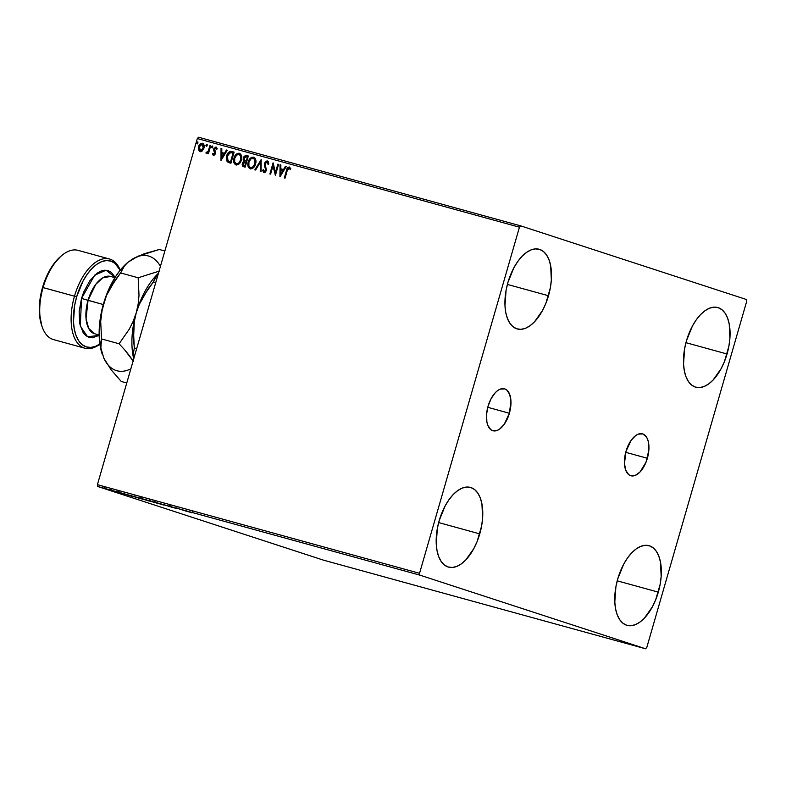 <?xml version="1.0" encoding="UTF-8"?>
<svg xmlns="http://www.w3.org/2000/svg" width="786" height="786" viewBox="0 0 786 786"><rect width="100%" height="100%" fill="white"/><g stroke="black" fill="none" stroke-linecap="round" stroke-linejoin="round"><path stroke-width="1.18" d="M509.397 413.259A21.753 11.23 -74.6 0 1 492.94 430.748A21.753 11.23 -74.6 0 1 488.037 406.293L491.152 398.561L495.426 392.538L497.793 390.465L500.201 389.139L504.74 388.883L506.715 389.964L509.662 394.336L510.949 401.066L509.397 413.259L504.248 424.283L499.631 429.087L497.233 430.414L492.684 430.669L490.719 429.588L487.762 425.216L486.898 422.082L486.534 414.556L488.037 406.293A21.753 11.23 -74.6 0 1 504.484 388.805A21.753 11.23 -74.6 0 1 509.397 413.259L487.752 407.305L509.397 413.259M647.369 458.277A21.753 11.23 -74.6 0 1 630.922 475.766A21.753 11.23 -74.6 0 1 626.01 451.311L631.158 440.288L635.766 435.483L638.173 434.157L642.722 433.901L646.347 436.82L647.635 439.354L648.509 442.479L648.863 450.014L645.994 462.286L639.981 472.032L635.206 475.432L630.657 475.687L628.692 474.606L625.744 470.234L624.457 463.504L626.01 451.311A21.753 11.23 -74.6 0 1 642.457 433.823A21.753 11.23 -74.6 0 1 647.369 458.277L625.735 452.323L647.369 458.277M727.06 353.995A41.324 21.33 -74.6 0 1 695.807 387.213A41.324 21.33 -74.6 0 1 686.483 340.751L692.407 326.062L696.268 319.814L700.523 314.626L705.022 310.696L709.591 308.171L714.052 307.149L718.227 307.68L721.961 309.733L725.124 313.231L727.571 318.045L729.221 323.989L729.899 338.294L728.907 346.125L724.437 361.609L721.135 368.673L713.02 380.119L708.52 384.049L703.951 386.574L699.491 387.586L695.315 387.066L691.572 385.012L688.418 381.505L685.972 376.69L684.321 370.756L683.535 363.918L684.635 348.62L686.483 340.751A41.324 21.33 -74.6 0 1 717.736 307.532A41.324 21.33 -74.6 0 1 727.06 353.995L685.952 342.676L727.06 353.995M479.765 533.881A41.324 21.33 -74.6 0 1 448.511 567.099A41.324 21.33 -74.6 0 1 439.187 520.637L445.112 505.958L448.973 499.709L453.227 494.512L457.727 490.582L462.296 488.057L466.756 487.045L470.932 487.566L474.665 489.629L477.819 493.127L480.275 497.941L481.926 503.875L482.604 518.19L481.612 526.011L477.141 541.495L473.84 548.569L465.725 560.005L461.225 563.945L456.656 566.46L452.196 567.482L448.02 566.952L444.277 564.898L441.123 561.4L438.676 556.586L437.026 550.642L436.24 543.804L437.34 528.516L439.187 520.637A41.324 21.33 -74.6 0 1 470.441 487.418A41.324 21.33 -74.6 0 1 479.765 533.881L438.657 522.572L479.765 533.881M548.5 295.733A41.324 21.33 -74.6 0 1 517.247 328.951A41.324 21.33 -74.6 0 1 507.923 282.498L513.847 267.81L517.709 261.561L521.963 256.364L526.463 252.434L531.031 249.909L535.492 248.897L539.668 249.427L543.411 251.481L546.565 254.978L549.011 259.793L550.662 265.727L551.34 280.042L550.347 287.863L545.877 303.347L542.576 310.421L534.46 321.857L529.961 325.797L525.392 328.322L520.931 329.334L516.756 328.803L513.022 326.75L509.868 323.252L507.412 318.438L505.762 312.494L504.976 305.666L506.076 290.368L507.923 282.498A41.324 21.33 -74.6 0 1 539.176 249.27A41.324 21.33 -74.6 0 1 548.5 295.733L507.392 284.424L548.5 295.733M658.324 592.143A41.324 21.33 -74.6 0 1 627.071 625.361A41.324 21.33 -74.6 0 1 617.747 578.899L623.671 564.21L627.523 557.962L631.787 552.774L636.287 548.834L640.855 546.319L645.306 545.297L649.491 545.828L653.225 547.881L656.379 551.379L658.835 556.193L660.486 562.137L661.164 576.443L660.171 584.263L655.701 599.757L652.4 606.821L644.284 618.268L639.784 622.198L635.216 624.723L630.755 625.735L626.58 625.214L622.836 623.151L619.682 619.653L617.236 614.839L615.585 608.904L614.799 602.066L615.9 586.769L617.747 578.899A41.324 21.33 -74.6 0 1 648.99 545.681A41.324 21.33 -74.6 0 1 658.324 592.143L617.216 580.825L658.324 592.143M645.532 648.764L323.41 560.133L97.769 486.514L419.901 575.146L645.532 648.764L646.799 647.438L746.7 301.333L746.346 299.486L520.715 225.867L198.593 137.236L197.315 138.562L519.448 227.193L419.547 573.299L97.415 484.667L197.315 138.562L97.415 484.667L97.769 486.514L323.41 560.133L645.532 648.764L646.799 647.438L746.7 301.333L746.346 299.486L520.715 225.867L519.448 227.193L419.547 573.299L419.901 575.146L645.532 648.764M111.111 489.757L110.924 490.395L104.017 488.352L110.158 490.11M113.724 490.995L117.88 492.341L113.724 490.995M123.048 493.765L118.116 492.213L123.353 493.795M134.907 496.821L142.806 499.277L134.013 496.713M151.334 501.34L157.013 503.187L151.334 501.34M164.195 504.877L172.94 507.569L164.195 504.877M180.859 509.456L187.274 511.519L180.859 509.456M191.931 512.796L183.059 510.065L191.931 512.796M170.11 506.498L176.889 508.64L169.629 506.439M162.967 504.681L154.567 502.274L162.348 504.671C164.441 505.221 164.647 505.231 162.967 504.681C164.647 505.231 164.441 505.221 162.348 504.671L162.348 504.671M148.76 500.77L140.36 498.363L148.141 500.761C150.224 501.311 150.431 501.321 148.76 500.77C150.431 501.321 150.224 501.311 148.141 500.761L148.141 500.761M132.883 496.555L124.021 493.824L132.883 496.555M202.385 150.853L204.105 147.434L203.515 143.956L201.147 143.307L199.113 145.292L198.298 149.016L199.457 151.393L201.855 151.285L203.938 148.161C204.615 145.862 204.124 144.221 202.444 143.239C200.489 143.229 199.192 144.369 198.544 146.677L198.426 149.762L200.017 151.649L202.385 150.853M210.736 145.675L210 145.469L208.162 151.226L207.18 152.356L206.453 152.189L206.187 153.319L207.995 152.396L207.651 153.594L208.388 153.801L210.736 145.675L210 145.469L208.29 150.961L205.853 152.956L206.335 153.388L207.995 152.396L207.651 153.594L208.388 153.801L210.736 145.675M213.438 155.343L214.716 154.921L215.531 153.27L214.706 148.613L215.796 147.994L216.553 149.124L217.191 148.485L216.003 146.972L213.91 148.485L213.654 150.214L214.755 153.241L213.851 154.351L212.986 153.221L212.358 153.801L212.741 154.734L213.438 155.343L215.452 153.594L214.519 149.055L215.796 147.994L216.553 149.124L217.191 148.485L216.003 146.972L213.772 148.888L214.706 153.437L213.684 154.331L212.986 153.221L212.358 153.801L213.438 155.343M231.909 151.501L230.17 151.393L228.579 152.386L226.348 157.475L227.075 161.543L230.927 163.223L234.13 152.111L231.909 151.501L234.13 152.13L231.909 151.501C229.247 151.207 227.508 152.671 226.682 155.913L227.321 161.798L230.927 163.223L234.13 152.111L231.909 151.501M248.337 156.021L245.399 155.481L243.719 156.935L243.139 159.843L243.955 161.287L242.619 162.751L242.196 164.657L242.717 166.219L245.134 167.133L248.337 156.021L246.431 155.5L243.267 158.035L243.955 161.287L242.373 163.409L243.778 166.77L245.134 167.133L248.337 156.021L246.431 155.5L248.337 156.041M261.198 159.558L254.811 169.796L255.607 170.022L260.363 162.23L260.254 171.299L261.06 171.515L261.198 159.558L254.811 169.796L255.607 170.022L260.363 162.23L260.254 171.299L261.06 171.515L261.198 159.568M277.861 164.146L275.473 172.419L273.086 162.83L269.873 173.942L270.61 174.148L273.007 165.856L275.385 175.465L278.598 164.353L277.861 164.146L278.588 164.362L277.861 164.146L275.473 172.419L273.086 162.83L269.873 173.942L270.61 174.148L273.007 165.856L275.385 175.465L278.598 164.353L277.861 164.146M287.195 170.729L288.295 168.342L289.287 168.263L290.181 169.54L290.8 168.784L289.366 167.005L287.401 168.007L284.326 177.921L285.063 178.127L287.195 170.729L289.042 168.145L290.181 169.54L290.8 168.784L289.366 167.005C287.745 167.182 286.782 168.322 286.497 170.415L284.326 177.921L285.063 178.127L287.195 170.729M280.042 176.742L286.31 166.475L285.515 166.249L283.5 169.54L280.818 168.803L280.867 164.972L280.062 164.755L279.924 176.712L286.31 166.475L285.515 166.249L283.5 169.54L280.818 168.803L280.867 164.972L280.062 164.755L280.042 176.742M267.348 160.943L265.953 161.218L264.538 163.134L264.361 165.502L265.707 169.943L264.479 171.505L263.389 169.697L262.622 170.228L263.615 172.488L265.471 172.105L266.483 170.041L265.118 164.775L265.462 162.967L267.073 162.103L268.026 164.362L268.792 163.96L268.35 161.808L267.348 160.943L264.46 163.4L265.629 170.336L264.263 171.476L263.389 169.697L262.622 170.228L263.919 172.615L266.375 170.493L265.187 163.616L267.073 162.103L268.026 164.362L268.792 163.96L267.348 160.943L264.46 163.4L267.437 161.002M255.568 163.96L255.941 161.248L255.018 158.153L253.554 157.151L251.766 157.279L248.543 161.002L247.983 166.072L249.427 168.479L252.031 168.695L253.986 167.113L255.568 163.96C256.521 160.806 255.843 158.536 253.554 157.151C250.862 157.19 249.074 158.801 248.209 161.985C247.226 165.178 247.914 167.467 250.243 168.852C252.935 168.774 254.713 167.143 255.568 163.96M241.361 160.049L241.734 157.338L240.811 154.243L239.347 153.241L237.559 153.368L234.336 157.092L233.776 162.162L235.211 164.569L237.824 164.785L239.779 163.203L241.361 160.049C242.304 156.895 241.636 154.626 239.347 153.241C236.645 153.28 234.867 154.891 233.992 158.074C233.02 161.268 233.697 163.557 236.036 164.942C238.718 164.864 240.496 163.233 241.361 160.049M221.004 160.501L227.272 150.224L226.466 150.008L224.462 153.299L221.78 152.563L221.819 148.731L221.023 148.505L221.004 160.501L227.272 150.224L226.466 150.008L224.462 153.299L221.78 152.563L221.819 148.731L221.023 148.505L221.004 160.501M212.839 147.1L212.2 146.019L211.581 147.414L212.711 147.414L212.485 146.009L211.611 146.766L211.955 147.856L212.839 147.1M207.199 145.548L206.708 144.437L205.912 145.538L206.875 146.117L206.856 144.457L205.971 145.214L206.325 146.304L207.199 145.548M198.013 143.023L197.522 141.912L196.726 143.013L197.689 143.592L197.669 141.932L196.785 142.688L197.129 143.779L198.013 143.023M284.66 178.009L286.821 170.523C287.106 168.42 288.069 167.29 289.69 167.113L287.529 168.479L284.66 178.009M290.506 169.638L289.042 168.145L290.348 169.354M280.248 176.408L280.062 164.755L280.867 164.991L280.248 176.408M281.142 168.911L283.825 169.648L285.515 166.249L286.3 166.485L283.825 169.648L281.142 168.911M281.083 174.148L283.186 170.7L281.083 174.148L280.808 170.031L282.862 170.601L281.083 174.148M275.473 175.16L273.007 165.856L275.473 175.16M270.207 174.04L273.332 163.213L270.207 174.04M275.798 172.517L278.185 164.254L275.798 172.517M268.35 164.471L267.073 162.103L267.879 162.555L268.35 164.471M264.243 172.724L262.622 170.228L263.438 169.992L263.123 171.279L264.086 172.665M264.587 171.584L265.953 170.444L264.784 163.508L264.685 165.61L266.061 169.648L265.756 170.926L264.587 171.584M263.29 171.78L263.674 172.38M260.579 171.387L260.363 162.23L260.579 171.387M255.145 169.894L261.198 159.971L255.145 169.894M250.567 168.961C248.238 167.575 247.551 165.286 248.533 162.093L248.307 166.18L250.243 168.852M253.662 157.21L250.508 158.517L248.533 162.093C249.398 158.91 251.186 157.298 253.878 157.259L253.554 157.151M248.307 166.18L248.602 167.123M253.74 158.458L255.332 160.629L255.155 163.861L253.583 166.76L250.862 167.811C253.033 167.742 254.468 166.426 255.155 163.861C255.922 161.346 255.391 159.529 253.573 158.399L253.249 158.3C255.067 159.42 255.597 161.238 254.831 163.763L254.831 163.763C254.143 166.318 252.709 167.634 250.538 167.703C248.7 166.563 248.17 164.726 248.936 162.191C249.634 159.617 251.068 158.32 253.249 158.3L254.782 159.774L254.939 163.36L253.259 166.652L250.862 167.811M244.102 166.868L242.373 163.409L244.279 161.395L243.267 158.035L246.755 155.608L244.77 156.129L243.591 158.133L243.464 159.941L244.279 161.395L242.52 164.608L243.65 166.711M242.54 165.148L242.658 165.679M246.038 161.101L244.584 160.541L244.004 158.232L246.431 156.728L247.6 157.062L246.411 161.199L245.458 160.914M244.092 165.63L245.055 165.905L243.965 165.581L243.12 163.586L245.753 162.23L245.055 165.905L244.151 165.649M243.965 165.581L243.09 164.873L243.444 162.83L244.318 162.063L245.753 162.23L245.055 165.905L246.077 162.338L244.721 165.797L244.181 165.659M245.713 160.992L244.171 160.108L244.151 157.819L245.311 156.65L247.276 156.964L246.411 161.199L247.6 157.062L246.087 161.091L244.584 160.541M236.36 165.05C234.022 163.665 233.344 161.376 234.316 158.183L234.1 162.27L236.036 164.942M234.316 158.183L234.316 158.183C235.191 154.999 236.969 153.388 239.671 153.349L236.665 154.262L234.316 158.183M234.1 162.27L234.395 163.213M239.534 154.547L241.125 156.719L240.821 160.354L238.895 163.282L236.321 163.773C234.493 162.653 233.963 160.816 234.729 158.281C235.427 155.707 236.861 154.41 239.042 154.39L239.219 154.449M239.042 154.39C240.86 155.51 241.39 157.328 240.624 159.853L239.042 162.741L236.655 163.901C238.826 163.832 240.261 162.515 240.948 159.961C241.715 157.436 241.184 155.618 239.366 154.498L240.801 156.62L240.624 159.853C239.936 162.407 238.502 163.724 236.331 163.793L234.67 162.004L234.729 158.281L236.645 155.068L239.209 154.439M228.962 162.673L229.473 162.83M229.797 162.938L227.321 161.798L227.016 156.021C227.832 152.779 229.571 151.315 232.234 151.61L229.257 152.15L226.908 156.404L226.879 160.678L229.227 162.761M229.689 161.651L228.009 160.855L227.419 156.119L230.229 152.572L233.393 153.162L230.838 161.995L233.393 153.162L230.838 161.995L229.826 161.7M230.033 161.749L227.626 160.423L227.144 157.387L228.638 153.643L231.271 152.602L233.069 153.054L230.514 161.887L229.846 161.71M221.21 160.157L221.023 148.505L221.819 148.741L221.21 160.157M222.104 152.661L224.786 153.408L226.466 150.008L227.262 150.244L224.786 153.408L222.104 152.661M222.035 157.907L224.138 154.459L222.035 157.907L221.76 153.781L223.814 154.351L222.035 157.907M213.763 155.451L212.358 153.801L213.075 153.535L213.654 155.412M214.008 154.439L215.069 152.759L213.654 150.214L213.772 148.888L216.14 147.041L214.097 148.996L215.099 152.946L214.097 154.449M216.877 149.232L215.796 147.994L216.838 149.045M212.279 147.964L211.611 146.766L212.819 146.108M212.672 146.098L211.935 146.864L212.151 147.906M207.985 153.683L207.995 152.396L207.985 153.683M206.659 153.496L205.853 152.956L206.698 152.405L206.512 153.427M206.777 152.297L208.614 151.069L210 145.469L210.727 145.695L208.487 151.325L207.072 152.523M206.649 146.412L205.971 145.214L207.18 144.565M207.032 144.545L206.296 145.322L206.512 146.353M200.342 151.757L198.426 149.762L198.868 146.786C199.516 144.477 200.813 143.327 202.768 143.347L201.265 143.504M201.471 143.406L199.673 145.017L198.691 147.562L198.848 150.195L200.047 151.649M200.636 150.755L203.525 148.063L202.159 144.241L203.201 147.955L200.636 150.755L199.28 146.874L202.159 144.241L203.662 145.862L202.876 149.497L200.754 150.784M200.302 150.647L199.143 149.094L199.28 146.874L200.342 144.929L201.923 144.192L203.338 145.754L203.269 147.68L202.13 149.92L200.401 150.666M197.463 143.887L196.785 142.688L197.993 142.03M197.846 142.02L197.109 142.787L197.325 143.828M280.808 170.031L282.862 170.601L280.759 174.05L280.808 170.031M250.538 167.703L248.887 165.915L248.936 162.191L250.862 158.978L253.249 158.3M221.76 153.781L223.814 154.351L221.711 157.799L221.76 153.781M190.497 512.334L187.559 511.431L190.497 512.334M156.326 502.706L155.648 502.667M161.739 504.465L156.935 502.873L162.24 504.484M155.667 502.794L152.779 501.949L155.697 502.794M149.428 500.81L148.78 500.721M153.29 502.018L149.517 500.918L153.29 502.018M152.779 501.949L153.506 502.097M142.178 498.963L141.441 498.756M142.718 498.992L142.099 498.825M138.886 498.167L134.357 496.703L138.886 498.167M131.459 496.084L128.521 495.151L131.459 496.084M116.132 491.142L116.534 491.948M105.324 488.676L104.764 488.627M110.954 490.268L111.17 489.639M109.116 489.914L105.845 488.813L109.421 489.914M156.385 502.873L156.925 502.902M149.517 500.918L150.342 501.095M148.023 500.574L147.522 500.554M419.901 575.146L97.769 486.514L97.415 484.667L419.547 573.299L419.901 575.146M519.448 227.193L197.315 138.562L198.593 137.236L520.715 225.867L519.448 227.193M74.483 296.204L76.655 296.843A44.625 23.03 -74.6 0 1 120.16 270.266L114.982 263.339L110.944 261.129L106.424 260.559L101.61 261.65L96.678 264.381L91.824 268.625L87.226 274.235L83.061 280.985L76.655 296.843L74.483 296.204A46.276 23.885 -74.6 0 1 109.48 258.997A46.276 23.885 -74.6 0 1 120.248 270.148A46.276 23.885 105.4 0 0 97.543 261.07A46.276 23.885 105.4 0 0 74.483 296.204L43.083 287.568A46.276 23.885 -74.6 0 1 61.73 255.548L60.512 256.58A44.625 23.03 105.4 0 0 42.532 287.45L74.483 296.204A46.276 23.885 105.4 0 0 75.377 339.709A46.276 23.885 105.4 0 0 99.881 344.17A46.276 23.885 -74.6 0 1 84.927 348.237A46.276 23.885 -74.6 0 1 74.483 296.204M81.528 298.434L88.052 300.35L86.047 318.703L88.671 328.391L94.772 333.804A29.75 15.356 105.4 0 1 88.052 300.35L103.28 304.536L81.528 298.434L79.14 311.61L79.71 323.635L83.159 332.665L85.802 335.602L88.946 337.332L92.453 337.774L99.164 335.396L87.6 336.772L80.29 326.121L81.528 298.434L94.664 275.169L106.081 270.227L115.149 277.32L111.337 272.378L108.193 270.649L104.685 270.207L100.942 271.062L97.1 273.184L89.742 280.848L83.729 292.038L81.528 298.434M109.48 258.997L78.089 250.361A46.276 23.885 105.4 0 0 43.083 287.568A46.276 23.885 105.4 0 0 53.536 339.601L84.927 348.237M110.561 276.436A29.75 15.356 105.4 0 0 88.052 300.35L95.774 284.355L102.779 277.822L110.561 276.436L114.943 277.645M102.278 354.319L100.362 347.058L99.144 333.706L100.195 318.969L101.571 311.394L106.523 295.379L110.502 287.44L120.602 272.939L138.159 277.772L159.568 271.013L138.159 277.772L139.014 295.31L138.159 304.123L136.233 312.857A59.5 30.713 -74.6 0 1 158.428 273.282A59.5 30.713 105.4 0 0 136.233 312.857L134.308 321.612L133.522 339.257L134.308 347.952L136.695 348.611L134.308 347.952L133.6 352.187L133.836 358.514L133.6 352.187L134.308 347.952L133.453 330.415L134.308 321.612L136.233 312.857L139.279 304.388L148.033 288.973L153.358 281.958L155.736 282.606L153.358 281.958L157.259 274.786M130.849 368.84A59.5 30.713 105.4 0 1 103.801 358.111L111.023 369.685L121.241 381.465L126.762 382.988L121.241 381.465L111.023 369.685L103.801 358.111L100.854 347.776L101.551 338.943L100.696 321.395L102.367 308.21L106.523 295.379L115.277 279.963L120.602 272.939L138.159 277.772L139.014 295.31L138.159 304.123L136.233 312.857A59.5 30.713 105.4 0 0 133.728 358.868A59.5 30.713 -74.6 0 1 136.233 312.857L139.279 304.388L143.258 296.46L153.358 281.958L154.911 278.323M129.326 355.547L133.404 361.383L124.512 349.672L129.326 355.547M100.834 343.168L101.551 338.943L119.108 343.767L129.199 329.265L133.188 321.336L136.233 312.857L133.188 321.336L129.199 329.265L119.108 343.767L124.512 349.672L119.108 343.767L101.551 338.943L100.696 321.395L101.551 312.592L105.874 296.469L108.743 289.376L115.64 276.544L119.551 271.023L127.99 262.229L136.754 256.924M127.715 262.465A59.5 30.713 105.4 0 0 127.45 262.691A59.5 30.713 105.4 0 0 103.477 303.848A59.5 30.713 105.4 0 0 102.249 354.26A59.5 30.713 105.4 0 0 102.308 354.417M127.45 262.691L124.502 265.766L120.602 272.939L124.502 265.766L127.843 262.357L137.933 256.226L159.342 249.476L164.864 250.999L159.342 249.476L144.428 253.672L132.372 259.115A59.5 30.713 105.4 0 1 160.432 266.366M127.843 262.357L132.372 259.115M103.801 358.111L100.854 347.776M41.638 325.335L39.349 312.474L39.467 304.398L42.532 287.45L48.938 271.592L53.094 264.843L60.63 256.482M100.461 343.61L95.528 346.331L90.704 347.432L86.195 346.862L82.157 344.641L78.747 340.859L76.104 335.661L74.326 329.246L73.471 321.867L74.66 305.341L76.655 296.843A44.625 23.03 -74.6 0 0 77.166 338.108A44.625 23.03 -74.6 0 0 99.861 344.013M42.139 326.77A46.276 23.885 -74.6 0 1 43.083 287.568L42.532 287.45A44.625 23.03 105.4 0 0 41.619 325.257L42.139 326.77M192.256 512.639L192.442 512M170.051 506.528L170.238 505.899M176.889 508.64L177.076 508.011M175.956 508.365L176.143 507.727M169.118 506.253L169.304 505.614M164.068 505.084L164.254 504.455M154.567 502.274L154.754 501.645M155.5 502.549L155.677 501.91M163.124 504.808L163.311 504.17M152.435 501.822L152.612 501.193M149.173 500.79L149.36 500.161M149.861 501.173L150.047 500.544L149.861 501.173M140.36 498.363L140.537 497.735M141.284 498.638L141.47 498M148.918 500.898L149.094 500.26M133.875 496.605L134.052 495.966M122.832 493.677L123.019 493.038M118.106 492.213L118.293 491.584M119.02 492.488L119.207 491.849M123.756 493.942L123.933 493.313M116.623 491.82L116.8 491.181M104.017 488.352L104.194 487.723M104.902 488.607L105.078 487.978M110.02 490.13L110.207 489.491M101.797 487.742L101.984 487.104M99.154 335.013L94.772 333.804"/></g></svg>
